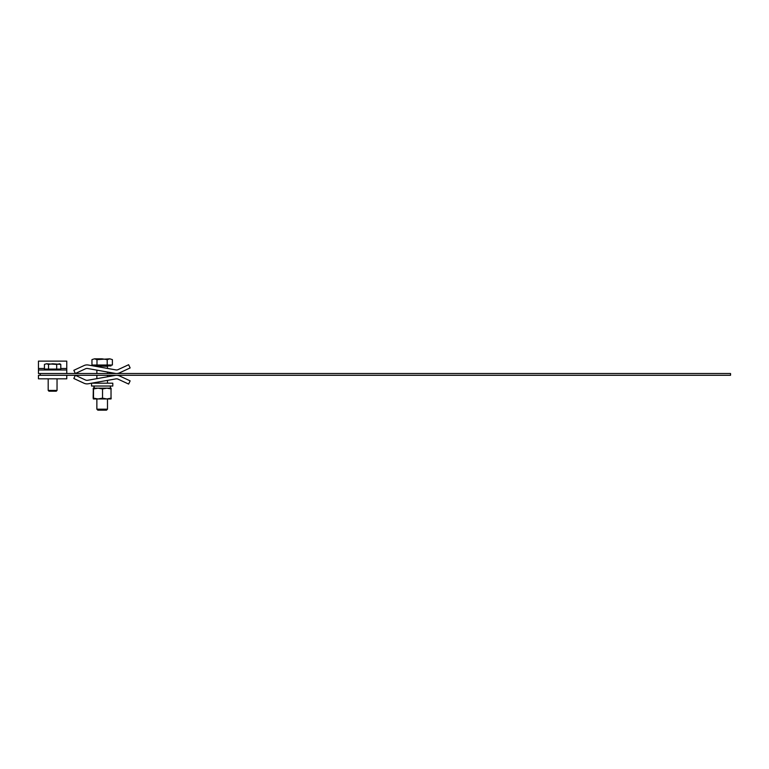 <?xml version="1.0" encoding="UTF-8"?>
<svg xmlns="http://www.w3.org/2000/svg" width="769" height="769" viewBox="0 0 769 769"><rect width="100%" height="100%" fill="white"/><g stroke="black" fill="none" stroke-linecap="round" stroke-linejoin="round"><path stroke-width="1.15" d="M40.219 373.513L40.219 375.282L730.55 375.282L730.55 373.513L38.45 373.513L38.45 361.122L66.768 361.122L66.768 368.495L60.789 368.495M119.541 372.859A7.084 7.084 0 0 1 115.321 373.407L87.628 368.505A3.537 3.537 0 0 0 85.522 368.774L75.324 373.513L73.834 370.302L84.032 365.563A7.084 7.084 0 0 1 88.243 365.015L115.946 369.918A3.537 3.537 0 0 0 118.051 369.639L128.644 364.727L130.134 367.938L119.541 372.859M66.768 373.513L66.768 368.495M66.768 369.976L38.45 369.976M38.45 378.819L66.768 378.819L66.768 375.282L38.45 375.282L38.45 378.819M119.541 375.945A7.084 7.084 0 0 0 115.321 375.387L87.628 380.29A3.537 3.537 0 0 1 85.522 380.021L75.324 375.282L73.834 378.492L84.032 383.231A7.084 7.084 0 0 0 88.243 383.779L115.946 378.877A3.537 3.537 0 0 1 118.051 379.155L128.644 384.067L130.134 380.857L119.541 375.945M57.041 390.421L48.187 390.421L48.976 391.21L56.252 391.21L57.041 390.421L57.041 378.819M56.695 369.091L56.695 364.41L46.476 363.775L48.524 364.41L52.609 363.775L60.789 364.41L60.789 369.091L44.439 369.091L44.439 364.41L46.476 363.775L44.439 364.41M60.789 364.41L59.694 363.775L56.695 364.41M48.524 369.091L48.524 364.41M112.341 359.594L109.804 358.835L112.389 359.623L112.389 365.025L91.953 365.025L91.953 359.623L94.472 358.835L92.001 359.594M93.145 398.159L93.328 388.153L93.51 388.941L98.028 388.153L102.537 388.941L106.872 388.153L111.197 388.941L111.024 388.153L111.024 398.948L111.197 398.159L106.872 398.948L102.537 398.159L98.028 398.948L107.487 398.948L107.487 409.185L96.865 409.185L96.865 398.948M93.51 388.941L93.51 398.159L98.028 398.948L93.328 398.948L93.51 398.159M102.537 388.941L102.537 398.159M111.015 388.153L111.197 388.941L111.015 388.153L93.318 388.153L93.145 388.941M106.872 398.948L111.024 398.948L111.197 398.159M111.024 365.025L111.024 365.909L93.318 365.909L93.318 365.025M96.865 409.185L97.846 410.165L106.497 410.165L107.487 409.185M102.104 358.835L94.472 358.835L96.99 359.623L109.804 358.835L107.208 359.623L102.104 358.835M96.99 365.025L96.99 359.623M107.208 365.025L107.208 359.623M94.116 386.028L94.308 388.153L98.028 388.153M106.872 388.153L110.4 388.153L110.4 386.028L110.4 388.153M93.943 388.153L93.943 386.028L94.049 388.153M91.549 386.028L91.549 383.193L112.793 383.193L112.793 386.028L91.549 386.028L91.549 383.193M44.439 368.495L38.45 368.495M107.487 368.418L107.487 366.361L96.423 365.909M59.694 369.976L59.694 369.091M48.187 390.421L48.187 378.819L48.187 390.421M45.534 369.976L45.534 369.091M107.487 383.193L107.487 380.376M107.487 376.781L107.487 375.282M107.487 373.513L107.487 372.013M96.865 383.193L96.865 382.251M96.865 378.656L96.865 375.282M96.865 373.513L96.865 370.139"/></g></svg>
